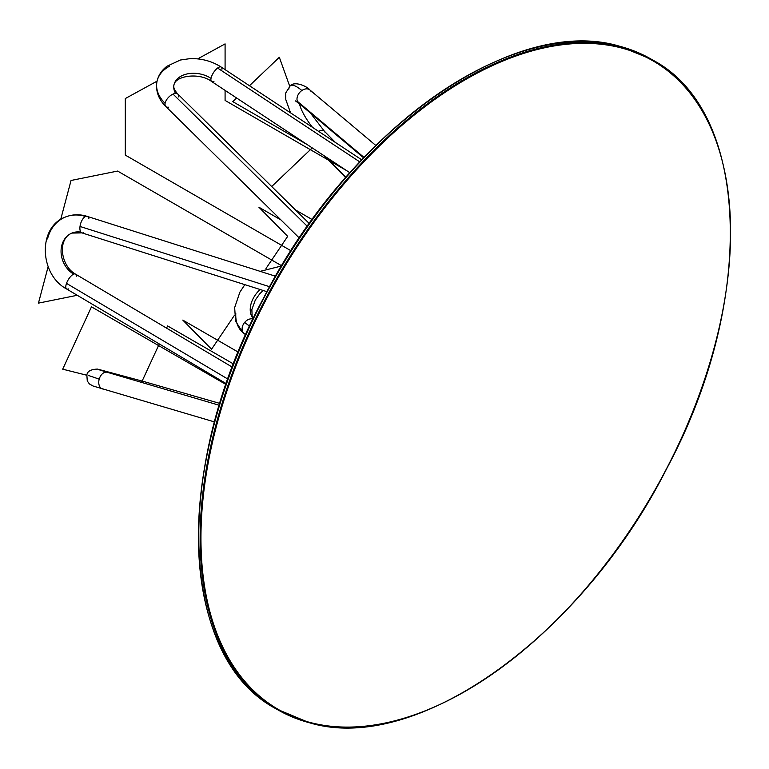 <?xml version="1.0" encoding="UTF-8"?>
<svg xmlns="http://www.w3.org/2000/svg" width="769" height="769" viewBox="0 0 769 769"><rect width="100%" height="100%" fill="white"/><g stroke="black" fill="none" stroke-linecap="round" stroke-linejoin="round"><path stroke-width="1.15" d="M280.983 219.963L258.903 207.217L287.683 236.343L265.968 268.544M238.275 352.135L182.791 320.096L211.571 349.222L234.458 315.28M245.878 334.428A8.651 6.344 -53 0 1 243.85 333.362A40.392 27.444 131.7 0 1 235.795 313.454M260.085 289.49A23.08 15.678 -48.3 0 0 253.251 318.529M249.627 326.2L244.638 322.432A8.651 6.344 127 0 0 243.85 333.362A8.651 6.344 127 0 0 244.148 333.602L242.677 332.4L235.583 321.115L234.66 307.6L239.87 292.182L244.859 284.655M244.638 322.432A8.651 6.344 -53 0 1 253.02 319.01A8.651 6.344 127 0 0 244.638 322.432A8.651 6.344 127 0 0 243.85 333.362M307.542 144.803L232.767 101.633L236.602 97.98M249.464 85.734L279.33 57.281L289.673 86.128M271.688 186.521L311.935 148.186L311.705 147.561M312.243 219.607L295.44 209.908M288.875 89.06A40.392 9.997 55.3 0 1 301.852 90.511A8.651 6.19 -49.9 0 1 311.205 91.838M299.526 103.882A23.08 5.71 -124.7 0 0 312.531 127.356M310.493 113.12L324.451 131.307A8.651 4.768 135.5 0 0 318.568 131.345A8.651 4.768 -44.5 0 1 325.172 132.614M345.877 177.293L325.902 156.934M364.025 157.414L297.401 101.335A8.651 6.19 130.1 0 0 300.804 104.2M301.852 90.511A8.651 6.19 130.1 0 0 297.401 101.335A8.651 6.19 -49.9 0 1 301.852 90.511A8.651 6.19 -49.9 0 1 309.878 89.963L375.82 145.466M291.018 250.771L125.299 155.098L125.299 98.557L157.059 81.158M225.086 69.643L225.086 43.891L197.71 58.886M346.588 170.583L225.086 100.431L225.086 90.386M175.553 93.424A23.08 15.736 -169.5 0 1 182.868 75.275A23.08 15.736 -169.5 0 1 211.014 78.38A8.651 3.336 -56.6 0 1 217.598 68.037A8.651 3.336 -56.6 0 1 221.924 69.277M169.478 66.221L168.901 66.547A40.392 27.53 10.5 0 0 165.095 103.334A8.651 4.46 -45.4 0 1 173.044 94.087A8.651 4.46 -45.4 0 1 178.668 96.923M168.546 107.199A8.651 4.46 134.6 0 1 165.095 103.334A8.651 4.46 -45.4 0 0 165.777 106.497C158.481 99.182 155.53 90.992 156.905 81.908C158.212 75.545 161.586 70.315 167.027 66.211L180.398 60.02L189.876 58.655C201.372 58.281 211.811 61.087 221.184 67.057A8.651 3.336 123.4 0 0 217.598 68.037L359.786 161.894M165.095 103.334A8.651 4.46 -45.4 0 1 173.044 94.087L307.389 226.403M213.974 81.322A8.651 3.336 -56.6 0 1 211.014 78.38A8.651 3.336 123.4 0 0 211.638 81.504C199.853 72.286 175.245 75.506 173.929 85.08C173.217 87.378 174.553 90.406 177.927 94.164L309.359 223.616M77.246 295.286L38.45 303.13L48.139 266.66M281.714 265.805L117.619 171.064L71.046 180.475L60.693 219.463M83.494 232.747A8.651 4.028 -72.4 0 1 80.014 226.461A8.651 4.028 -72.4 0 1 85.57 216.493A40.392 33.288 -112.6 0 0 47.707 238.207L47.524 238.928M68.374 288.923A8.651 3.297 -59.3 0 1 66.509 283.377A8.651 3.297 -59.3 0 1 73.67 274.129A23.08 19.023 67.4 0 1 61.405 247.224A23.08 19.023 67.4 0 1 80.88 232.113M88.839 218.425A8.651 4.028 107.6 0 0 85.57 216.493A8.651 4.028 107.6 0 0 80.014 226.461L269.659 286.731M85.57 216.493A8.651 4.028 107.6 0 1 87.157 216.368C79.62 214.022 72.315 214.263 65.23 217.108C37.412 227.384 39.536 274.61 66.605 288.971A8.651 3.297 -59.3 0 1 66.509 283.377L227.932 379.117M76.266 276.254A8.651 3.297 120.7 0 0 73.67 274.129A8.651 3.297 -59.3 0 1 75.439 274.081L232.334 367.14M233.545 364.006L167.594 325.931L166.575 328.132M159.279 343.935L142.15 381.049M226.038 384.51L91.482 306.821L62.702 369.187L86.926 375.262M98.759 369.658L107.343 372.311A8.651 5.883 106.4 0 0 107.237 372.283A8.651 5.883 -73.6 0 1 107.449 372.35A8.651 5.883 106.4 0 0 107.343 372.311L219.309 405.282L107.237 372.283A8.651 5.883 106.4 0 0 99.201 379.146A8.651 5.883 106.4 0 0 102.45 388.922A8.651 5.883 106.4 0 0 102.556 388.951A8.651 5.883 -73.6 0 1 99.201 379.146L88.31 375.416M214.551 421.931L93.03 386L89.406 383.952L87.272 380.972L86.868 375.205C87.166 371.369 90.723 369.331 97.528 369.091L143.553 381.453L219.876 403.427L143.486 381.434A8.651 4.306 106.1 0 0 140.862 382.183A8.651 4.306 -73.9 0 1 143.486 381.434A8.651 4.306 -73.9 0 1 143.553 381.453A8.651 4.306 -73.9 0 1 143.611 381.472A8.651 4.306 106.1 0 0 143.486 381.434M309.465 722.754A375.089 216.56 -60 0 1 277.82 709.816A375.089 216.56 -60 0 1 263.68 302.525A375.089 216.56 -60 0 1 621.256 47.207A375.089 216.56 120 0 0 250.79 328.853A375.089 216.56 120 0 0 309.465 722.754L310.109 722.476A374.513 216.224 -60 0 1 251.53 329.17A374.513 216.224 -60 0 1 621.429 47.966L619.583 46.246A375.089 216.56 120 0 0 261.998 301.554A375.089 216.56 120 0 0 276.138 708.855C178.187 657.389 172.419 465.947 263.517 298.132C348.703 130.807 513.25 14.159 619.487 46.207L651.228 59.184A375.089 216.56 120 0 0 619.583 46.246A375.089 216.56 -60 0 0 261.614 302.304A375.089 216.56 -60 0 0 276.984 709.335M652.064 59.665A375.089 216.56 120 0 0 619.583 46.246M310.109 722.476A374.513 216.224 120 0 0 680.007 441.262A374.513 216.224 120 0 0 621.429 47.966A374.513 216.224 120 0 0 251.53 329.17A374.513 216.224 120 0 0 310.109 722.476A374.513 216.224 120 0 0 680.007 441.262A374.513 216.224 120 0 0 621.429 47.966M363.622 157.828L298.728 103.209A8.651 6.19 -49.9 0 1 297.401 101.335M173.044 94.087A8.651 4.46 -45.4 0 1 177.927 94.164M217.598 68.037A8.651 3.336 123.4 0 0 211.014 78.38M66.509 283.377A8.651 3.297 -59.3 0 1 73.67 274.129M80.014 226.461A8.651 4.028 107.6 0 0 81.918 232.872L71.873 233.094C56.944 239.101 60.818 266.007 75.439 274.081M107.237 372.283A8.651 5.883 106.4 0 0 99.201 379.146M199.959 568.81A374.58 216.262 -60 0 1 491.852 63.221M621.256 47.207A375.089 216.56 -60 0 1 652.9 60.145L651.228 59.184M263.104 290.451L259.72 293.845L255.318 300.035L251.876 309.503L252.117 315.992L253.28 318.462M244.148 333.602L245.715 334.784M260.162 271.351L281.617 265.959M290.576 112.87L285.808 99.634L285.693 93.02L290.278 85.676C294.912 80.87 307.091 86.33 309.878 89.963M345.608 177.591L324.307 155.876M295.402 100.902L298.728 103.209M335.371 142.438L324.451 131.307M221.184 67.057L361.718 159.827M165.777 106.497L299.352 238.063M349.866 172.746L211.638 81.504M87.157 216.368L275.562 276.244M66.605 288.971L226.317 383.702M266.958 291.682L81.918 232.872M652.9 60.145C750.4 111.486 756.629 301.285 666.733 468.571C581.816 637.049 416.346 755.023 309.561 722.793L276.138 708.855"/></g></svg>
